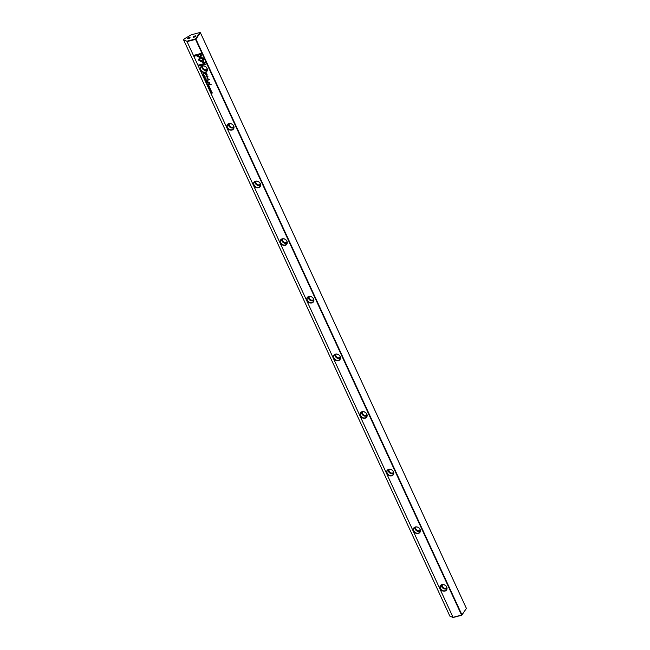 <?xml version="1.0" encoding="UTF-8"?>
<svg xmlns="http://www.w3.org/2000/svg" width="650" height="650" viewBox="0 0 650 650"><rect width="100%" height="100%" fill="white"/><g stroke="black" fill="none" stroke-linecap="round" stroke-linejoin="round"><path stroke-width="0.97" d="M205.384 80.096L206.489 80.234L205.498 79.983L206.074 79.332L205.359 79.901M202.499 62.254L204.043 58.646L197.819 55.526L196.544 55.868L202.768 58.979L201.573 61.774L202.499 62.254M201.581 53.292L193.936 55.315L194.358 56.217L200.728 54.527L199.948 56.371L200.874 56.834L202.004 54.202L201.581 53.292M198.607 60.068L201.37 61.652L201.711 60.848L199.631 59.8L200.387 58.004L199.452 57.541L198.607 60.068M204.612 77.821L204.523 77.106L205.051 77.699L205.14 77.269L204.449 76.96L204.612 77.821M204.279 77.488L204.563 77.041L204.319 77.423L205.083 77.447M208.227 83.988L207.131 83.874L208.13 84.394L207.196 83.858M203.214 75.408L204.149 75.156L203.214 75.254M208.203 86.206L208.504 86.856L208.382 86.312L209.43 86.596L209.137 85.954L208.203 86.206M205.717 78.52L204.75 78.772L205.717 78.52L205.725 78.951M208.756 85.126L207.651 85.012L208.219 85.207L207.992 85.735L208.756 85.126L207.976 85.556M207.716 84.996L208.219 85.442M209.909 89.229L210.632 89.716L210.259 88.985L209.844 89.513M210.299 88.928L210.121 89.724M210.348 89.391L210.194 89.862L210.373 89.066L210.551 89.578M206.099 63.058L203.044 61.531L202.702 62.335L204.823 63.399L198.453 65.089L198.868 65.983L206.513 63.96L206.099 63.058M205.311 72.434A3.77 3.128 34.8 0 1 200.566 70.054A3.77 3.128 34.8 0 1 202.312 65.951A3.77 3.128 34.8 0 1 207.058 68.331A3.77 3.128 34.8 0 1 205.311 72.434M231.936 130.065A3.77 3.128 34.8 0 1 227.199 127.684A3.77 3.128 34.8 0 1 228.946 123.581A3.77 3.128 34.8 0 1 233.683 125.962A3.77 3.128 34.8 0 1 231.936 130.065M258.57 187.696A3.77 3.128 34.8 0 1 253.825 185.307A3.77 3.128 34.8 0 1 255.572 181.212A3.77 3.128 34.8 0 1 260.317 183.593A3.77 3.128 34.8 0 1 258.57 187.696M285.196 245.318A3.77 3.128 34.8 0 1 280.451 242.938A3.77 3.128 34.8 0 1 282.197 238.834A3.77 3.128 34.8 0 1 286.942 241.215A3.77 3.128 34.8 0 1 285.196 245.318M311.821 302.949A3.77 3.128 34.8 0 1 307.076 300.568A3.77 3.128 34.8 0 1 308.823 296.465A3.77 3.128 34.8 0 1 313.568 298.846A3.77 3.128 34.8 0 1 311.821 302.949M338.447 360.579A3.77 3.128 34.8 0 1 333.71 358.191A3.77 3.128 34.8 0 1 335.457 354.096A3.77 3.128 34.8 0 1 340.194 356.476A3.77 3.128 34.8 0 1 338.447 360.579M365.081 418.202A3.77 3.128 34.8 0 1 360.336 415.821A3.77 3.128 34.8 0 1 362.082 411.718A3.77 3.128 34.8 0 1 366.827 414.099A3.77 3.128 34.8 0 1 365.081 418.202M391.706 475.832A3.77 3.128 34.8 0 1 386.961 473.452A3.77 3.128 34.8 0 1 388.708 469.349A3.77 3.128 34.8 0 1 393.453 471.729A3.77 3.128 34.8 0 1 391.706 475.832M418.332 533.455A3.77 3.128 34.8 0 1 413.587 531.074A3.77 3.128 34.8 0 1 415.342 526.979A3.77 3.128 34.8 0 1 420.079 529.36A3.77 3.128 34.8 0 1 418.332 533.455M444.957 591.086A3.77 3.128 34.8 0 1 440.221 588.705A3.77 3.128 34.8 0 1 441.968 584.602A3.77 3.128 34.8 0 1 446.712 586.983A3.77 3.128 34.8 0 1 444.957 591.086M466.416 608.416L200.403 32.711L195.934 39.138L461.947 614.843L466.416 608.416L461.784 615.209L453.131 617.5L186.859 41.218L195.512 38.927L199.989 32.5L191.327 34.791L184.218 38.927L183.584 39.845L186.859 41.218M453.18 617.289L461.549 615.071L195.536 39.366L187.168 41.584M207.082 74.392L206.416 72.946L203.913 73.604L205.181 73.669L206.993 75.847L207.082 74.392M209.349 88.692L210.283 88.441L209.349 88.538M203.621 74.011L202.548 73.97L203.393 74.685L203.621 74.011M207.033 78.634L208.877 79.568L207.066 80.364L209.519 79.714L207.317 78.406L207.959 76.343L205.506 76.993L207.586 76.765L207.033 78.634L207.626 76.7L205.571 76.976M209.332 88.034L209.243 87.319L209.771 87.921L209.861 87.49L209.17 87.173L209.332 88.034M208.999 87.701L209.284 87.263L209.04 87.644L209.747 87.709M207.374 82.136L206.269 82.022L206.838 82.217L206.611 82.745L207.374 82.136L206.594 82.566M206.334 82.006L206.838 82.453M211.591 91.228L210.624 91.487L211.591 91.228L211.599 91.658M210.21 90.537L211.136 90.293L210.21 90.382M205.749 80.884L206.05 81.543L206.237 80.909L206.976 81.282L206.676 80.641L205.749 80.884M211.079 92.422L211.924 92.341L211.453 93.226L212.379 92.983L211.567 93.056L212.006 92.17L211.079 92.422M209.105 84.841L211.193 84.663L209.105 84.841M203.775 75.944L204.49 76.424L204.116 75.701L203.702 76.229M204.165 75.644L203.978 76.44M204.214 76.107L204.059 76.578L204.238 75.782L204.409 76.294M207.399 81.136L207.87 81.445L207.399 81.136M208.845 82.054L207.935 82.298L209.592 82.989L208.796 84.167L209.592 83.956L209.812 83.021L208.845 82.054M208 82.282L209.633 82.924L209.398 83.631M194.147 37.164A1.341 0.431 155.2 0 1 193.489 37.212A1.341 0.431 155.2 0 1 193.643 36.627A1.341 0.431 155.2 0 1 195 35.945A1.341 0.431 155.2 0 1 195.78 36.156A1.341 0.431 155.2 0 1 194.147 37.164M195.601 36.392L193.789 37.237M188.378 38.699A1.341 0.431 155.2 0 1 187.72 38.748A1.341 0.431 155.2 0 1 187.874 38.155A1.341 0.431 155.2 0 1 189.231 37.472A1.341 0.431 155.2 0 1 190.011 37.684A1.341 0.431 155.2 0 1 188.378 38.699M189.832 37.928L188.021 38.764M440.513 588.534A3.518 2.925 -145.2 0 0 444.941 590.753A3.518 2.925 -145.2 0 0 446.428 589.737A3.518 2.925 -145.2 0 0 446.574 586.926A3.518 2.925 -145.2 0 0 442.146 584.707A3.518 2.925 -145.2 0 0 440.659 585.723A3.518 2.925 -145.2 0 0 440.513 588.534M413.887 530.904A3.518 2.925 -145.2 0 0 418.316 533.13A3.518 2.925 -145.2 0 0 419.802 532.114A3.518 2.925 -145.2 0 0 419.941 529.303A3.518 2.925 -145.2 0 0 415.521 527.077A3.518 2.925 -145.2 0 0 414.026 528.092A3.518 2.925 -145.2 0 0 413.887 530.904M387.262 473.281A3.518 2.925 -145.2 0 0 391.682 475.499A3.518 2.925 -145.2 0 0 393.177 474.484A3.518 2.925 -145.2 0 0 393.315 471.673A3.518 2.925 -145.2 0 0 388.887 469.446A3.518 2.925 -145.2 0 0 387.4 470.462A3.518 2.925 -145.2 0 0 387.262 473.281M360.628 415.651A3.518 2.925 -145.2 0 0 365.056 417.869A3.518 2.925 -145.2 0 0 366.551 416.861A3.518 2.925 -145.2 0 0 366.689 414.042A3.518 2.925 -145.2 0 0 362.261 411.824A3.518 2.925 -145.2 0 0 360.774 412.839A3.518 2.925 -145.2 0 0 360.628 415.651M334.002 358.02A3.518 2.925 -145.2 0 0 338.431 360.246A3.518 2.925 -145.2 0 0 339.918 359.231A3.518 2.925 -145.2 0 0 340.064 356.419A3.518 2.925 -145.2 0 0 335.636 354.193A3.518 2.925 -145.2 0 0 334.141 355.209A3.518 2.925 -145.2 0 0 334.002 358.02M307.377 300.398A3.518 2.925 -145.2 0 0 311.805 302.616A3.518 2.925 -145.2 0 0 313.292 301.6A3.518 2.925 -145.2 0 0 313.43 298.789A3.518 2.925 -145.2 0 0 309.01 296.562A3.518 2.925 -145.2 0 0 307.515 297.578A3.518 2.925 -145.2 0 0 307.377 300.398M280.751 242.767A3.518 2.925 -145.2 0 0 285.171 244.985A3.518 2.925 -145.2 0 0 286.666 243.977A3.518 2.925 -145.2 0 0 286.804 241.158A3.518 2.925 -145.2 0 0 282.376 238.94A3.518 2.925 -145.2 0 0 280.889 239.956A3.518 2.925 -145.2 0 0 280.751 242.767M254.118 185.136A3.518 2.925 -145.2 0 0 258.546 187.362A3.518 2.925 -145.2 0 0 260.033 186.347A3.518 2.925 -145.2 0 0 260.179 183.536A3.518 2.925 -145.2 0 0 255.751 181.309A3.518 2.925 -145.2 0 0 254.264 182.325A3.518 2.925 -145.2 0 0 254.118 185.136M227.492 127.514A3.518 2.925 -145.2 0 0 231.92 129.732A3.518 2.925 -145.2 0 0 233.407 128.716A3.518 2.925 -145.2 0 0 233.553 125.905A3.518 2.925 -145.2 0 0 229.125 123.679A3.518 2.925 -145.2 0 0 227.63 124.694A3.518 2.925 -145.2 0 0 227.492 127.514M441.48 584.976A3.518 2.925 -145.2 0 0 441.756 586.747A3.518 2.925 -145.2 0 0 446.843 588.705M414.854 527.345A3.518 2.925 -145.2 0 0 415.131 529.124A3.518 2.925 -145.2 0 0 420.217 531.074M388.229 469.714A3.518 2.925 -145.2 0 0 388.497 471.494A3.518 2.925 -145.2 0 0 393.591 473.452M361.603 412.092A3.518 2.925 -145.2 0 0 361.871 413.863A3.518 2.925 -145.2 0 0 366.966 415.821M334.969 354.461A3.518 2.925 -145.2 0 0 335.246 356.241A3.518 2.925 -145.2 0 0 340.332 358.191M308.344 296.831A3.518 2.925 -145.2 0 0 308.62 298.61A3.518 2.925 -145.2 0 0 313.706 300.568M281.718 239.208A3.518 2.925 -145.2 0 0 281.986 240.979A3.518 2.925 -145.2 0 0 287.081 242.938M255.092 181.577A3.518 2.925 -145.2 0 0 255.361 183.357A3.518 2.925 -145.2 0 0 260.447 185.307M228.459 123.947A3.518 2.925 -145.2 0 0 228.735 125.726A3.518 2.925 -145.2 0 0 233.821 127.684M200.866 69.883A3.518 2.925 -145.2 0 0 205.294 72.109A3.518 2.925 -145.2 0 0 206.781 71.094A3.518 2.925 -145.2 0 0 206.919 68.274A3.518 2.925 -145.2 0 0 202.491 66.056A3.518 2.925 -145.2 0 0 201.004 67.072A3.518 2.925 -145.2 0 0 200.866 69.883M201.833 66.324A3.518 2.925 -145.2 0 0 202.109 68.096A3.518 2.925 -145.2 0 0 207.196 70.054M207.171 69.03A2.681 2.226 34.8 0 1 202.824 67.909A2.681 2.226 34.8 0 1 202.8 65.991M233.797 126.661A2.681 2.226 34.8 0 1 229.458 125.539A2.681 2.226 34.8 0 1 229.426 123.622M260.423 184.291A2.681 2.226 34.8 0 1 256.084 183.162A2.681 2.226 34.8 0 1 256.059 181.244M287.056 241.914A2.681 2.226 34.8 0 1 282.709 240.793A2.681 2.226 34.8 0 1 282.685 238.875M313.682 299.544A2.681 2.226 34.8 0 1 309.335 298.423A2.681 2.226 34.8 0 1 309.311 296.498M340.308 357.175A2.681 2.226 34.8 0 1 335.969 356.046A2.681 2.226 34.8 0 1 335.936 354.128M366.933 414.798A2.681 2.226 34.8 0 1 362.594 413.676A2.681 2.226 34.8 0 1 362.57 411.759M393.567 472.428A2.681 2.226 34.8 0 1 389.22 471.307A2.681 2.226 34.8 0 1 389.196 469.381M420.192 530.059A2.681 2.226 34.8 0 1 415.846 528.929A2.681 2.226 34.8 0 1 415.821 527.012M446.818 587.681A2.681 2.226 34.8 0 1 442.479 586.56A2.681 2.226 34.8 0 1 442.447 584.642M183.584 39.845L449.857 616.119L453.131 617.5M199.989 32.5L200.403 32.711M204.823 63.399L202.743 62.27L203.06 61.539M206.489 63.919L198.908 65.926L198.518 65.065M210.243 89.806L209.779 89.489M207.041 75.782L205.221 73.612L203.978 73.588M206.334 73.32L205.473 73.596L206.334 73.32L206.806 75.327M205.473 73.596L206.984 75.237M206.757 75.392L206.286 73.377M210.267 88.4L209.398 88.627M208.796 85.061L208.707 85.475M203.434 74.628L202.613 73.954M202.727 74.076L203.491 73.824L203.369 74.482L203.442 73.889L202.727 74.076L203.32 74.539L203.539 74.084L203.32 74.539M208.877 79.568L207.074 78.569M209.503 79.674L206.993 80.064M209.373 87.978L208.934 87.669M205.757 78.455L204.799 78.707M205.652 78.479L204.856 78.739L205.611 78.544M208.593 86.783L208.268 86.19M209.007 86.637L208.382 86.312M209.414 86.556L208.804 86.198M204.124 75.116L203.255 75.343M207.415 82.071L207.326 82.485M208.268 83.931L208.171 84.337M204.653 77.756L204.214 77.456M201.403 61.579L198.648 60.011L199.469 57.549M200.907 56.769L199.989 56.306L200.769 54.47L194.399 56.152L194.001 55.299M202.532 62.189L201.573 61.774M201.614 61.717L202.808 58.922L196.649 55.835M206.456 80.161L205.424 80.031M206.139 79.471L205.498 79.983M211.632 91.171L210.665 91.422M211.526 91.195L210.73 91.455L211.486 91.252M211.12 90.244L210.251 90.48M206.139 81.461L205.806 80.868M206.554 81.315L205.92 80.998M206.952 81.234L206.351 80.884M211.924 92.341L211.136 92.406M212.363 92.934L211.412 92.999M212.095 92.365L211.567 93.056M211.169 84.622L209.17 84.825M204.1 76.521L203.637 76.204M209.633 83.891L208.707 83.817"/></g></svg>
